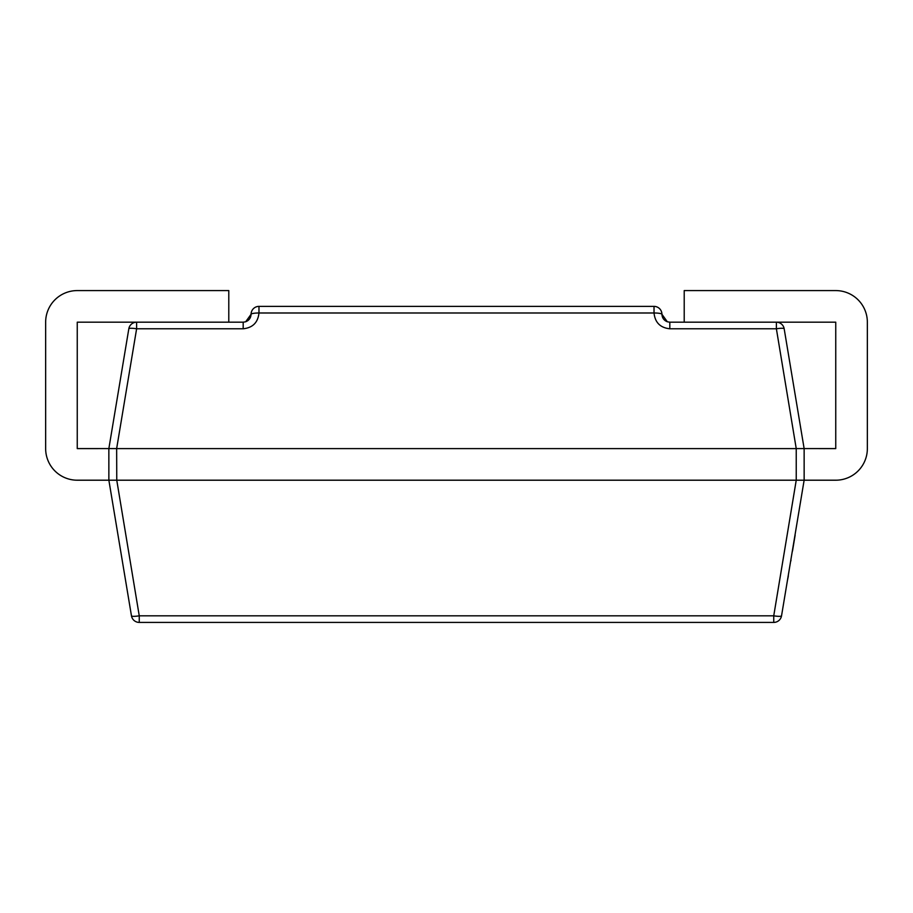 <?xml version="1.0" encoding="UTF-8"?>
<svg xmlns="http://www.w3.org/2000/svg" width="913" height="913" viewBox="0 0 913 913"><rect width="100%" height="100%" fill="white"/><g stroke="black" fill="none" stroke-linecap="round" stroke-linejoin="round"><path stroke-width="1.37" d="M116.761 480.204L139.255 615.819L139.255 622.415A7.897 7.897 0 0 1 131.461 615.819A7.897 1.278 -9.5 0 0 139.255 615.819L773.745 615.819L773.745 622.415L139.255 622.415A7.897 7.897 0 0 1 131.461 615.819L108.864 480.204L108.852 448.603L128.824 328.783A7.897 1.278 9.5 0 1 136.619 328.783L116.647 448.591L116.761 480.204L796.239 480.204L796.239 448.603L116.761 448.603M128.824 328.783A7.897 7.897 0 0 1 136.619 322.186L243.178 322.186L245.654 321.787L251.075 314.277A7.897 7.897 0 0 1 258.972 306.38L654.028 306.38A7.897 7.897 0 0 1 661.925 314.277L667.346 321.787L669.822 322.186L776.381 322.186L684.214 322.186L684.214 290.585L835.749 290.585A31.601 31.601 0 0 1 867.35 322.186L867.35 448.603A31.601 31.601 0 0 1 835.749 480.204L804.136 480.204L781.539 615.819A7.897 7.897 0 0 1 773.745 622.415A7.897 7.897 0 0 0 781.539 615.819A7.897 1.278 9.5 0 1 773.745 615.819L796.239 480.204M796.239 448.603L776.381 328.783A7.897 1.278 -9.5 0 1 784.176 328.783A7.897 7.897 0 0 0 776.381 322.186L835.749 322.186L835.749 448.603L804.136 448.591L804.148 480.204L796.353 480.204M228.786 322.186L228.786 290.585L77.251 290.585A31.601 31.601 0 0 0 45.65 322.186L45.65 448.603A31.601 31.601 0 0 0 77.251 480.204L116.647 480.204M654.028 306.38L654.028 312.988C655.032 322.517 660.293 327.778 669.822 328.783L776.381 328.783L776.381 322.186A7.897 7.897 0 0 1 784.176 328.783L804.136 448.591L796.353 448.591M116.647 448.591L77.251 448.603L77.251 322.186L136.619 322.186L136.619 328.783L243.178 328.783C252.707 327.778 257.968 322.517 258.972 312.988C257.968 322.517 252.707 327.778 243.178 328.783L243.178 322.186M245.654 321.775C249.021 320.463 250.835 317.964 251.075 314.277A7.897 1.301 0 0 1 258.972 312.988L654.028 312.988A7.897 1.301 0 0 1 661.925 314.277C662.165 317.964 663.979 320.463 667.346 321.775M796.227 527.703L790.829 560.08M790.989 560.103L790.829 561.027M788.364 575.841L788.102 576.457M790.784 560.342L788.147 576.194M795.132 535.223L792.495 551.075M788.25 576.491L787.44 580.44M139.255 622.415A7.897 7.897 0 0 1 131.461 615.819M669.822 328.783L669.822 322.186M258.972 312.988L258.972 306.38"/></g></svg>
